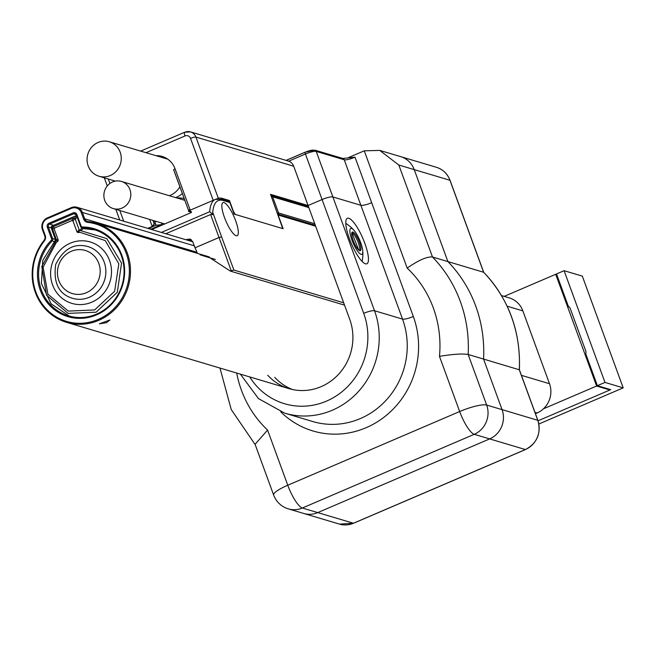 <?xml version="1.0" encoding="UTF-8"?>
<svg xmlns="http://www.w3.org/2000/svg" width="656" height="656" viewBox="0 0 656 656"><rect width="100%" height="100%" fill="white"/><g stroke="black" fill="none" stroke-linecap="round" stroke-linejoin="round"><path stroke-width="0.98" d="M236.701 373.043A107.961 102.106 -73.4 0 0 267.574 430.049L287.763 485.235A22.493 5.74 66.8 0 0 302.342 508.006A22.493 21.271 106.6 0 1 288.345 508.876L339.464 524.111A22.493 21.271 -73.4 0 0 353.461 523.242L317.75 512.598L489.647 438.905L474.239 434.313L302.342 508.006L317.75 512.598A22.493 21.271 106.6 0 1 303.753 513.468A22.493 21.271 -73.4 0 0 317.75 512.598L489.647 438.905A22.493 21.271 -73.4 0 0 502.061 409.639L483.562 359.07L519.38 369.804C520.798 331.608 508.9 299.095 483.685 272.273L483.718 272.322M267.574 430.049L255.086 444.325L273.642 495.05A22.493 4.526 159.9 0 1 287.763 485.235L459.667 411.533L439.471 356.356C452.927 354.142 462.488 353.518 468.154 354.478L486.662 405.055L502.061 409.639L483.562 359.07A130.462 123.377 -73.4 0 0 447.884 261.58L432.476 256.988C426.982 256.496 418.553 260.194 407.171 268.083L364.26 150.823L379.758 150.404L398.823 165.033L432.476 256.988A130.462 123.377 106.6 0 1 468.154 354.478L483.562 359.07A130.462 123.377 -73.4 0 0 447.884 261.58L483.685 272.273M353.682 523.152A2.247 0.574 -113.2 0 1 353.592 523.242A2.247 0.574 -113.2 0 1 353.461 523.242L525.366 449.549L489.647 438.905A22.493 21.271 106.6 0 0 502.061 409.639L537.781 420.291L519.273 369.713A130.462 123.377 -73.4 0 0 483.595 272.224L449.95 180.269L414.231 169.625L447.884 261.58L414.231 169.625A22.493 21.271 -73.4 0 0 400.668 156.636A22.493 21.271 106.6 0 1 414.231 169.625L398.823 165.033M364.26 150.823L348.639 157.522M267.755 375.257A51.734 48.929 -73.4 0 0 288.976 388.623A51.734 48.929 -73.4 0 0 339.488 373.256A51.734 48.929 -73.4 0 0 349.73 319.333L308.082 205.533L322.071 199.539A8.995 1.812 -20.1 0 1 332.871 196.939L360.882 205.287L332.871 196.939A8.995 1.812 159.9 0 0 322.071 199.539L308.082 205.533L270.543 194.348L282.761 228.591L235.84 214.61A4.502 1.148 66.8 0 1 232.929 210.051L229.444 200.531L228.14 201.097M349.418 238.743A24.739 6.314 66.8 0 0 366.868 263.778A24.739 6.314 66.8 0 0 362.924 238.554A24.739 6.314 66.8 0 0 347.368 218.3A24.739 6.314 66.8 0 0 349.418 238.743M342.858 158.465L355.019 157.178L413.329 316.504A8.995 1.812 -20.1 0 1 402.53 319.095L360.882 205.287A8.995 1.812 -20.1 0 0 371.681 202.696A8.995 1.812 -20.1 0 1 360.882 205.287L344.228 159.769L316.217 151.421L374.519 310.747A76.473 72.324 106.6 0 1 359.381 390.459A76.473 72.324 106.6 0 1 284.712 413.173L312.723 421.521A76.473 72.324 -73.4 0 0 387.401 398.807A76.473 72.324 -73.4 0 0 402.53 319.095L374.519 310.747A8.995 1.812 159.9 0 0 363.719 313.338L305.417 154.012L288.714 161.171A8.995 8.512 106.6 0 1 293.699 166.222L308.082 205.533M274.757 377.348A51.734 48.929 -73.4 0 0 292.519 389.533M56.4 239.62L58.228 240.014L57.966 241.088L56.137 240.686L56.4 239.62L52.201 228.165L52.734 226.919L73.825 217.882L74.989 218.391L79.187 229.854L80.048 230.436L106.78 238.595L121.54 263.097L117.326 292.273L96.137 312.199L68.093 313.379L46.56 295.241L41.812 266.451L56.137 240.686M58.228 240.014L54.259 229.165L52.201 228.165M52.734 226.919L54.784 227.927L54.259 229.165M54.784 227.927L71.881 220.596L73.825 217.882M74.989 218.391L73.046 221.113L71.881 220.596M76.563 215.471L51.562 226.189L51.029 227.427L55.317 239.227L55.153 240.539L42.771 260.375L41.402 283.466L51.152 303.867L69.47 316.151M55.383 239.481L56.424 239.694M95.161 229.953L83.296 228.575L81.221 230.363M79.72 230.395L82.098 227.747M82.213 227.976L82.918 228.542M80.048 230.436L77.884 232.544L80.262 232.421L105.231 240.563L118.826 263.81L114.652 291.231L94.677 309.927L68.298 311.1L47.913 294.208L43.116 267.189L56.154 242.753L57.966 241.088M77.884 232.544L77.023 231.962L79.187 229.854M73.046 221.113L77.023 231.962M52.57 284.893A32.054 30.315 106.6 0 1 85.952 241.039A32.054 30.315 106.6 0 1 104.64 292.109A32.054 30.315 106.6 0 1 52.57 284.893M43.985 240.473A4.502 4.256 -73.4 0 0 44.739 235.955L42.41 229.6A8.995 8.512 106.6 0 1 47.38 217.899L71.365 207.616A8.995 8.512 106.6 0 1 76.965 207.271A8.995 8.512 106.6 0 1 82.394 212.462L84.714 218.817A4.502 4.256 -73.4 0 0 88.117 221.556A51.734 48.929 106.6 0 1 96.104 223.188A51.734 48.929 106.6 0 1 128.223 286.738A51.734 48.929 106.6 0 1 66.559 322.342A51.734 48.929 106.6 0 1 43.985 240.473L44.354 240.949A50.832 48.077 -73.4 0 0 57.121 317.389A50.832 48.077 -73.4 0 0 126.78 287.533A50.832 48.077 -73.4 0 0 87.724 222.359A5.396 5.109 106.6 0 1 83.632 219.071L81.311 212.724A8.093 7.659 -73.4 0 0 71.389 208.362L47.404 218.645A8.093 7.659 -73.4 0 0 42.935 229.174L45.256 235.529A5.396 5.109 106.6 0 1 44.354 240.949M80.622 226.591L76.391 215.037A2.247 2.124 -73.4 0 0 73.636 213.823L49.651 224.106A2.247 2.124 -73.4 0 0 48.413 227.033L52.636 238.587A2.247 2.124 106.6 0 1 52.103 241.031A44.985 42.542 -73.4 0 0 68.486 315.872A44.985 42.542 -73.4 0 0 122.106 284.917A44.985 42.542 -73.4 0 0 94.177 229.649A44.985 42.542 -73.4 0 0 82.558 227.968A2.247 2.124 106.6 0 1 80.622 226.591L81.139 226.164A1.353 1.279 -73.4 0 0 82.303 226.992A45.887 43.394 106.6 0 1 122.811 284.474A45.887 43.394 106.6 0 1 58.081 312.231A45.887 43.394 106.6 0 1 51.234 240.309A1.353 1.279 -73.4 0 0 51.562 238.841L47.33 227.296A3.149 2.977 106.6 0 1 49.069 223.196L73.054 212.913A3.149 2.977 106.6 0 1 76.916 214.61L81.139 226.164M77.154 215.258L76.391 215.037L76.916 214.61M47.33 227.296L48.413 227.033L51.152 227.845M51.234 240.309L54.063 241.613M106.518 322.67L99.392 323.818L109.954 319.956L106.518 322.67M191.527 211.749C187.272 210.527 187.214 210.789 191.347 212.528L151.684 229.534M148.887 228.706L154.439 225.516L161.548 224.606L150.716 229.247M343.67 302.785L233.913 270.075L231.215 270.723L210.601 214.537L212.897 214.627L212.741 212.331L221.605 236.914L218.907 237.562L195.037 247.796L192.659 241.564L189.994 239.055L185.968 239.752M187.313 240.153L188.534 239.629A4.502 4.256 106.6 0 1 190.642 239.317M224.024 202.606A17.991 4.592 -113.2 0 1 235.02 219.088A17.991 4.592 -113.2 0 1 237.177 235.701A17.991 4.592 -113.2 0 1 225.861 220.965A17.991 4.592 -113.2 0 1 222.991 202.622A17.991 4.592 -113.2 0 1 224.024 202.606M344.531 305.122L230.346 271.1L231.215 270.723M197.448 253.38L195.037 247.796M230.346 271.1L207.952 256.512L200.162 254.897M315.651 226.222L278.119 215.037L283.113 228.698L234.094 214.086L229.854 202.499L223.27 200.539A87.724 22.386 66.8 0 0 212.741 212.331M201.515 255.307A51.734 48.929 106.6 0 1 208.616 256.717M215.357 259.432L202.917 255.725A51.734 48.929 106.6 0 1 209.313 256.939M188.707 240.572L189.937 240.047A4.502 4.256 106.6 0 1 191.29 239.719M210.601 214.537L165.796 233.741M161.376 232.429L209.69 211.716L212.905 214.504M223.27 200.539A2.247 2.124 106.6 0 0 221.908 199.235L228.493 201.203A2.247 2.124 106.6 0 1 229.854 202.499M162.508 224.893L161.548 224.606M126.756 204.787A14.17 13.399 106.6 0 1 113.291 208.583A14.17 13.399 106.6 0 1 104.493 191.175A14.17 13.399 106.6 0 1 121.385 181.425A14.17 13.399 106.6 0 1 126.756 204.787M88.175 165.861A17.991 17.015 106.6 0 1 91.733 147.1A17.991 17.015 106.6 0 1 109.306 141.762A17.991 17.015 106.6 0 1 120.474 163.861A17.991 17.015 106.6 0 1 99.023 176.251A17.991 17.015 106.6 0 1 88.175 165.861M362.719 250.649A14.079 3.592 66.8 0 0 354.019 230.354A14.079 3.592 66.8 0 0 351.936 240.071A14.079 3.592 66.8 0 0 359.291 253.126A14.079 3.592 66.8 0 0 362.719 250.649A35.99 35.99 0 0 1 362.276 260.539A21.369 5.453 -113.2 0 1 362.055 261.383M345.786 223.442A21.369 5.453 -113.2 0 1 346.548 223.86A35.99 35.99 0 0 1 354.019 230.354M353.166 240.44A10.119 2.583 66.8 0 0 360.308 250.682A10.119 2.583 66.8 0 0 358.693 240.367A10.119 2.583 66.8 0 0 352.329 232.076A10.119 2.583 66.8 0 0 353.166 240.44M359.619 250.658A10.119 2.583 66.8 0 0 357.545 240.85A10.119 2.583 66.8 0 0 351.878 232.601M358.775 250.116L351.862 232.634M182.335 193.487A20.246 19.147 106.6 0 1 175.652 197.595M179.883 186.788A20.246 19.147 106.6 0 1 169.355 195.718M184.213 198.62A20.246 19.147 -73.4 0 0 177.169 198.046M154.841 221.925A6.749 1.353 -20.1 0 1 156.317 221.408M155.054 221.031L154.586 221.228M293.699 166.222L195.931 137.088L218.3 198.227A89.97 22.96 -113.2 0 1 222.515 198.465L229.444 200.531M188.239 209.625L173.66 169.773A2.247 0.451 -20.1 0 0 173.766 169.863L188.239 209.625L190.314 210.437M155.997 155.669A21.369 20.213 106.6 0 1 175.07 168.797L190.215 210.174L213.2 200.326L190.535 138.383A4.502 4.256 -73.4 0 0 185.017 135.956L145.993 152.692M218.3 198.227L213.2 200.326M150.454 227.657L155.997 225.147L153.889 225.754M153.069 226.099L152.233 226.459L149.658 219.424M147.772 228.37L152.233 226.459L154.176 223.745L155.579 224.155L155.997 225.147L154.357 220.826M288.714 161.171L190.502 131.889A8.995 8.512 106.6 0 1 195.931 137.088A4.502 0.902 159.9 0 0 190.535 138.383M609.662 389.344L609.9 389.992L596.599 386.031L543.447 408.811A22.493 21.271 106.6 0 1 537.084 412.977L534.96 412.345M568.957 306.885L568.514 306.754A2.247 2.124 -73.4 0 1 570.089 308.107L585.693 350.73A4.502 4.256 -73.4 0 1 585.726 353.797L597.395 385.687L610.703 389.648L538.043 420.799L609.9 389.992M501.512 295.577L509.286 297.898A22.493 21.271 106.6 0 1 522.848 310.887L549.498 383.719A22.493 21.271 106.6 0 1 543.447 408.811M504.193 296.381L555.706 274.29L596.599 386.031M555.706 274.29L556.747 274.602M535.444 413.682L537.084 412.977M538.888 423.997L623.2 387.852L582.315 276.119L564.103 270.698L556.509 273.954L568.514 306.754M597.395 385.687L604.988 382.432L623.2 387.852M604.988 382.432L564.103 270.698M483.71 272.297L450.057 180.351A2.247 0.451 -20.1 0 0 449.95 180.269A22.493 21.271 -73.4 0 0 436.379 167.28L379.758 150.404M537.895 420.373C541.315 433.403 537.182 443.128 525.497 449.549A2.247 0.574 -113.2 0 1 525.366 449.549A22.493 21.271 -73.4 0 0 537.781 420.291A2.247 0.451 159.9 0 1 537.895 420.373L519.38 369.779M436.379 167.28C442.931 169.404 447.49 173.758 450.057 180.351A2.247 0.451 -20.1 0 1 450.024 180.49M249.715 376.921A67.478 63.821 -73.4 0 0 332.526 398.143A67.478 63.821 -73.4 0 0 363.719 313.338M439.471 356.356A107.961 102.106 -73.4 0 0 407.171 268.083M413.329 316.504A85.469 80.836 106.6 0 1 381.931 418.758A85.469 80.836 106.6 0 1 280.735 411.853M486.662 405.055A22.493 21.271 106.6 0 1 474.239 434.313A22.493 5.74 -113.2 0 1 459.667 411.533A22.493 4.526 159.9 0 1 486.662 405.055M52.152 227.976L51.029 227.427M51.562 226.189L52.906 226.845M74.751 218.005L76.555 215.48M77.08 216.898L75.333 219.334M52.521 238.276L51.201 237.882M50.2 231.921L48.88 231.527M196.767 252.207L84.714 218.817L83.632 219.071M194.274 245.811L82.394 212.462L81.311 212.724M47.38 217.899L47.404 218.645M71.389 208.362L71.365 207.616M42.41 229.6L42.935 229.174M44.739 235.955L45.256 235.529M87.724 222.359L88.117 221.556M49.069 223.196L49.651 224.106L53.587 225.279M76.162 214.578L73.636 213.823L73.054 212.913M84.517 228.559L82.558 227.968L82.303 226.992M55.366 239.399L52.636 238.587M209.69 211.716A89.97 22.96 -113.2 0 1 215.348 199.399L215.389 199.383M188.534 239.629L187.198 239.227M221.605 236.914L233.913 270.075M271.494 196.948A2.247 0.451 -20.1 0 1 272.658 196.825L278.57 212.962L314.749 223.745M270.953 195.447A2.247 2.124 106.6 0 1 272.658 196.825L308.837 207.599M277.398 213.085A2.247 0.451 -20.1 0 1 278.57 212.962A0.902 0.853 106.6 0 1 278.07 214.135L277.783 214.127M315.29 225.221L278.07 214.135M277.865 214.364L315.405 225.549M98.802 263.441A22.493 21.271 -73.4 0 0 62.263 258.374A22.493 21.271 -73.4 0 0 75.374 294.216A22.493 21.271 -73.4 0 0 98.802 263.441M104.197 262.146A26.994 25.527 106.6 0 1 98.859 290.28A26.994 25.527 106.6 0 1 72.504 298.3C58.819 294.167 53.218 282.9 55.686 264.507C63.525 248.796 74.267 242.81 87.92 246.558A26.994 25.527 106.6 0 1 104.197 262.146M286.147 160.392L305.138 152.249M286.073 160.367L305.229 152.159A2.247 0.574 66.8 0 1 305.36 152.151A6.749 1.353 -20.1 0 1 313.453 150.208M161.573 222.974L162.245 224.811M222.515 198.465L221.17 199.039M140.655 151.101L184.648 132.241A4.502 1.148 66.8 0 1 184.91 132.233A8.995 8.512 106.6 0 1 190.502 131.889L184.648 132.241A4.502 1.148 66.8 0 0 185.017 135.956M316.217 151.421A8.995 1.812 159.9 0 0 305.417 154.012A2.247 0.574 66.8 0 1 305.229 152.159L314.855 150.126A2.247 2.124 106.6 0 1 316.217 151.421M355.019 157.178A8.995 1.812 -20.1 0 1 344.228 159.769A2.247 2.124 106.6 0 0 342.867 158.473L314.855 150.126M108.273 179.006L109.913 183.475M119.81 210.527L123.713 221.203M152.955 220.408L154.176 223.745M173.66 169.773A2.247 0.451 -20.1 0 1 175.07 168.797M521.422 375.347L549.498 383.719M522.848 310.887L507.137 306.196M339.464 524.111L353.592 523.242L525.497 449.549M240.383 374.141L258.464 398.594L284.712 413.173M219.973 368.057L231.232 409.549L255.184 444.604M273.642 495.05A22.493 22.493 0 0 0 288.345 508.876M192.733 241.769L76.965 207.271M84.23 228.559L81.975 227.886M207.952 256.512L96.104 223.188M288.976 388.623L66.559 322.342M189.674 210.404L188.313 210.986M154.439 225.516L152.34 226.41M221.908 199.235L215.348 199.399M308.476 206.599L271.305 195.521A2.247 2.247 0 0 0 270.944 195.447M315.487 225.771L277.955 214.586M184.836 200.334L121.385 181.425M164.763 223.926L113.291 208.583M167.788 159.187L109.306 141.762M115.366 181.122L99.023 176.251M161.499 222.95L162.171 224.787M188.961 210.305L189.518 210.469M155.89 224.778L154.447 220.851M119.745 220.014L115.833 209.346M107.272 185.96L104.296 177.817"/></g></svg>
